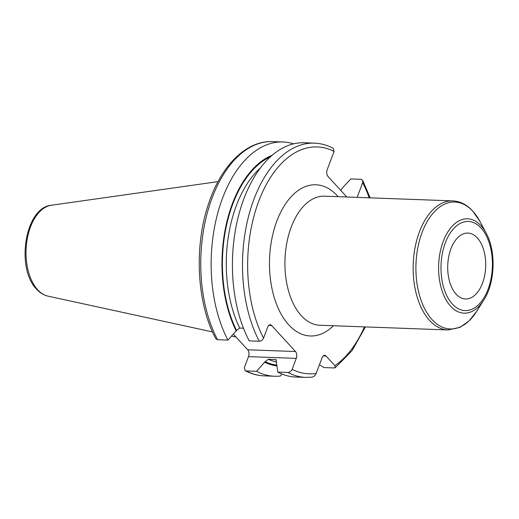 <?xml version="1.0" encoding="UTF-8"?>
<svg xmlns="http://www.w3.org/2000/svg" width="519" height="519" viewBox="0 0 519 519"><rect width="100%" height="100%" fill="white"/><g stroke="black" fill="none" stroke-linecap="round" stroke-linejoin="round"><path stroke-width="0.78" d="M314.404 143.14A117.21 67.509 92.1 0 0 249.438 213.088A117.21 67.509 92.1 0 0 259.299 341.243L249.211 340.866A117.21 67.509 92.1 0 1 239.35 212.719A117.21 67.509 92.1 0 1 304.316 142.764L314.404 143.14C320.911 143.393 327.204 145.119 333.282 148.317L334.08 151.438L327.21 169.603A4.982 2.867 -87.9 0 0 327.995 176.454L346.809 196.993M340.762 190.395L342.482 187.884L350.812 178.925L360.893 179.295L362.671 180.333L362.677 182.662L357.124 197.376M246.149 370.929L256.542 371.312A117.21 67.509 92.1 0 0 274.428 376.243L264.041 375.86A117.21 67.509 -87.9 0 1 246.149 370.929L245.163 370.683L244.365 367.562L248.497 356.631A4.982 2.867 92.1 0 0 247.719 349.78L233.427 334.184M364.474 326.886A113.518 65.381 -87.9 0 1 334.898 365.674L326.088 356.06L323.194 355.95M311.685 377.17C313.69 376.943 315.182 375.685 316.168 373.395L322.104 357.701A4.982 2.867 -87.9 0 1 324.667 355.327A4.982 2.867 -87.9 0 1 326.088 356.06M316.168 373.395A113.518 65.381 -87.9 0 1 292.145 369.32L296.278 358.382L248.497 356.631M259.299 341.243C261.232 341.1 262.646 340.049 263.548 338.096L267.674 327.158A4.982 2.867 -87.9 0 1 270.243 324.784A4.982 2.867 -87.9 0 1 271.664 325.517L295.499 351.538A4.982 2.867 -87.9 0 1 296.278 358.382M217.545 339.705A117.21 67.509 92.1 0 1 207.684 211.557A117.21 67.509 92.1 0 1 272.65 141.603C246.759 140.377 221.931 164.854 209.287 201.683C193.762 244.67 196.448 302.862 215.774 338.667L217.545 339.705L227.938 340.088L236.528 330.434L239.713 328.053L243.463 328.19M292.145 369.32C291.237 371.28 289.823 372.324 287.902 372.467L277.814 372.097L275.991 359.686L268.317 359.278L265.125 361.659L256.542 371.312M334.898 365.674L335.287 367.679L334.067 367.945L323.979 367.575L319.438 364.74M274.428 376.243A117.21 67.509 92.1 0 0 280.325 376.016L281.986 374.037M277.814 372.097A117.21 67.509 92.1 0 0 295.707 377.028L305.795 377.397A117.21 67.509 -87.9 0 1 287.902 372.467M293.624 143.841A117.21 67.509 92.1 0 0 283.037 141.985A117.21 67.509 92.1 0 0 218.071 211.94A117.21 67.509 92.1 0 0 227.938 340.088M272.235 155.233A106.875 61.553 92.1 0 0 236.262 331.128M276.867 365.882A106.875 61.553 -87.9 0 1 264.865 362.353M477.324 237.923A32.969 18.989 92.1 0 0 467.69 233.07A32.969 18.989 92.1 0 0 448.669 256.931A32.969 18.989 92.1 0 0 456.091 294.124A32.969 18.989 92.1 0 0 465.264 298.963A32.969 18.989 92.1 0 0 484.675 275.498A32.969 18.989 92.1 0 0 477.324 237.923M51.355 205.252C24.893 207.47 15.648 268.42 36.609 289.187C39.95 292.846 43.752 295.168 48.014 296.141A45.717 26.333 -87.9 0 1 37.666 289.758A45.717 26.333 92.1 0 1 27.02 240.2A45.717 26.333 92.1 0 1 51.355 205.252L218.038 181.637M362.677 182.662A113.518 65.381 -87.9 0 1 369.217 197.817M334.08 151.438A113.518 65.381 92.1 0 0 258.799 201.087A113.518 65.381 92.1 0 0 263.548 338.096M338.161 196.675A75.651 43.57 92.1 0 0 337.473 195.91A75.651 43.57 92.1 0 0 276.919 220.867A75.651 43.57 92.1 0 0 288.752 324.849A75.651 43.57 92.1 0 0 333.419 325.744M271.664 325.517L268.771 325.413M295.499 351.538L247.719 349.78M270.49 156.777A106.09 61.106 92.1 0 0 236.528 330.434M276.744 365.078A106.09 61.106 -87.9 0 1 265.125 361.659M260.402 167.968A103.326 59.51 92.1 0 0 239.713 328.053M276.685 362.009A103.326 59.51 -87.9 0 1 268.317 359.278M276.465 360.037A103.326 59.51 -87.9 0 1 275.329 359.537M301.364 315.747A64.577 37.193 92.1 0 0 319.782 325.244L448.014 329.954A64.577 37.193 -87.9 0 1 429.589 320.457A64.577 37.193 -87.9 0 1 415.129 247.245A64.577 37.193 -87.9 0 1 452.756 200.885L324.531 196.176A64.577 37.193 92.1 0 0 286.897 242.529A64.577 37.193 92.1 0 0 301.364 315.747M483.74 300.17C495.1 282.855 496.261 251.326 486.199 233.213A47.21 27.189 92.1 0 0 481.029 225.759A47.21 27.189 92.1 0 0 443.239 241.335A47.21 27.189 92.1 0 0 450.622 306.223A47.21 27.189 92.1 0 0 483.74 300.17L476.611 311.478A63.5 36.57 -87.9 0 1 432.068 319.613A63.5 36.57 -87.9 0 1 422.135 232.337A63.5 36.57 -87.9 0 1 472.965 211.389A63.5 36.57 -87.9 0 1 479.919 221.418L472.712 211.038C466.873 204.674 460.223 201.288 452.756 200.885M452.347 304.03A44.602 25.684 92.1 0 0 488.048 289.317A44.602 25.684 92.1 0 0 481.068 228.016A44.602 25.684 92.1 0 0 445.367 242.73A44.602 25.684 92.1 0 0 452.347 304.03M48.014 296.141L212.518 331.933M231.656 336.091L236.061 337.052M335.287 367.679L352.018 350.701L365.421 326.925M370.164 197.856L362.671 180.333M305.795 377.397L312.068 377.151M264.041 375.86C257.534 375.607 251.241 373.881 245.163 370.683M272.65 141.603L283.037 141.985M476.611 311.478L468.968 321.008L460.048 327.333L448.014 329.954M486.199 233.213L479.919 221.418"/></g></svg>
